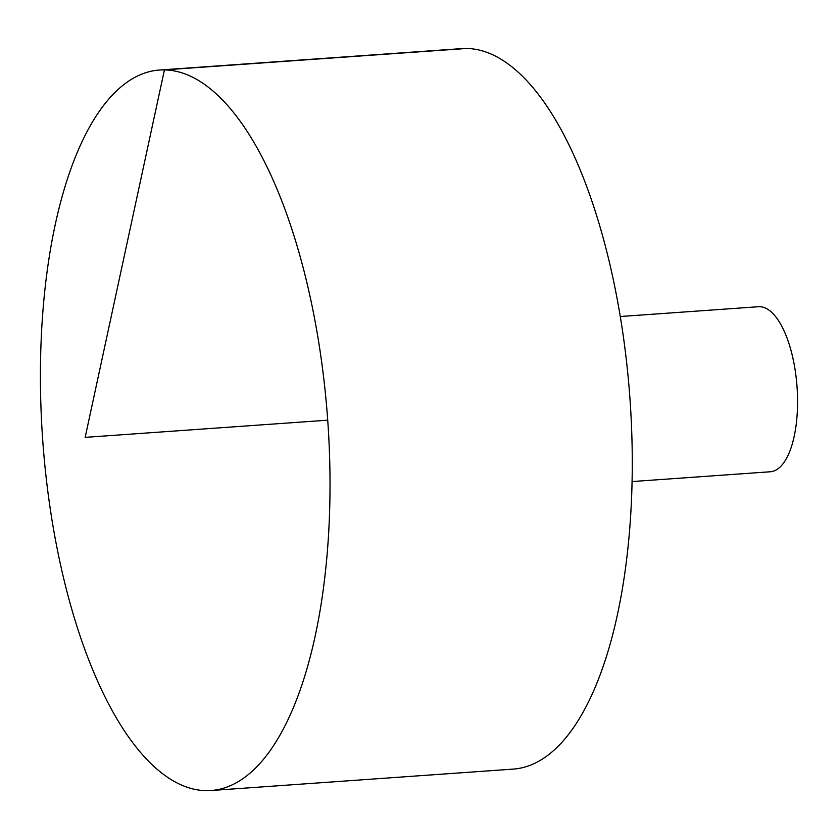 <?xml version="1.0" encoding="UTF-8"?>
<svg xmlns="http://www.w3.org/2000/svg" width="839" height="839" viewBox="0 0 839 839"><rect width="100%" height="100%" fill="white"/><g stroke="black" fill="none" stroke-linecap="round" stroke-linejoin="round"><path stroke-width="1.26" d="M41.95 428.414A361.158 142.861 85.9 0 1 159.693 70.015A361.158 142.861 85.9 0 1 327.713 420.182A361.158 142.861 85.9 0 1 210.736 790.537A361.158 142.861 85.9 0 1 41.95 428.414M159.693 70.015L461.943 48.599A361.158 142.861 85.9 0 1 629.963 398.766A361.158 142.861 85.9 0 1 512.975 769.122L210.736 790.537M620.325 316.513L758.561 306.717A82.736 32.721 85.9 0 1 797.05 386.936A82.736 32.721 85.9 0 1 770.254 471.77L632.019 481.565M327.713 420.182L85.159 437.36L164.434 69.878L466.683 48.463"/></g></svg>
